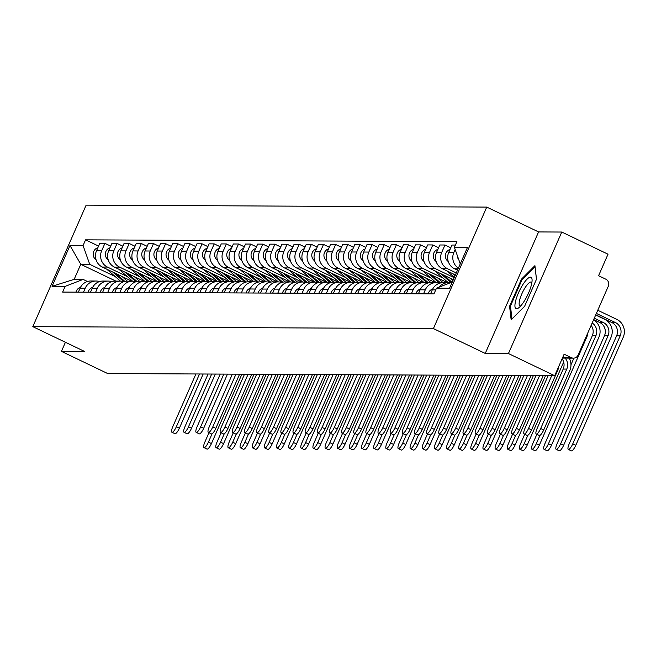 <?xml version="1.0" encoding="UTF-8"?>
<svg xmlns="http://www.w3.org/2000/svg" width="656" height="656" viewBox="0 0 656 656"><rect width="100%" height="100%" fill="white"/><g stroke="black" fill="none" stroke-linecap="round" stroke-linejoin="round"><path stroke-width="0.98" d="M508.441 353.543L561.774 232.044L538.576 231.929L486.744 207.091L86.133 205.148L32.8 326.647L433.411 328.582L485.243 353.428L508.441 353.543L554.689 375.708L107.682 373.543L61.426 351.37L84.632 351.485L32.8 326.647M561.774 232.044L608.022 254.208L598.584 275.717L605.783 279.169A5.346 5.117 90.3 0 1 608.301 286.254L578.116 355.027A5.346 5.117 90.3 0 1 573.442 358.143L562.422 358.086M65.42 342.276L61.426 351.37M562.635 357.61L571.335 357.651L564.127 354.199L554.689 375.708M571.335 357.651A5.346 5.117 90.3 0 0 573.442 358.143M458.405 268.091A12.3 11.767 -89.7 0 1 453.854 252.478L455.166 249.493M439.061 287.18A12.3 11.767 -89.7 0 1 448.179 282.728A12.3 11.767 -89.7 0 1 450.09 282.9M455.412 245.057L451.968 245.041L448.72 252.453A12.3 11.767 90.3 0 0 454.501 268.755L457.486 270.182M448.179 282.728L443.038 282.703A12.3 11.767 90.3 0 0 432.288 289.87L430.533 293.872M456.281 272.929L447.49 268.722A12.3 11.767 -89.7 0 1 441.709 252.421L444.965 245.008L439.823 244.983L436.568 252.388A12.3 11.767 90.3 0 0 442.357 268.698L455.395 274.946M423.53 293.839L425.285 289.837A12.3 11.767 -89.7 0 1 436.035 282.662A12.3 11.767 -89.7 0 1 439.536 283.244M450.762 247.788L444.965 245.008M436.035 282.662L430.894 282.638A12.3 11.767 90.3 0 0 420.143 289.813L418.389 293.814M454.19 277.693L435.346 268.657A12.3 11.767 -89.7 0 1 429.565 252.355L432.821 244.95L427.679 244.918L424.424 252.33A12.3 11.767 90.3 0 0 430.213 268.632L453.312 279.702M411.386 293.781L413.141 289.78A12.3 11.767 -89.7 0 1 423.891 282.605A12.3 11.767 -89.7 0 1 427.392 283.179M438.618 247.73L432.821 244.95M423.891 282.605L418.749 282.58A12.3 11.767 90.3 0 0 407.999 289.755L406.244 293.757M443.079 278.128L423.202 268.599A12.3 11.767 -89.7 0 1 417.421 252.298L420.676 244.885L415.535 244.86L412.28 252.273A12.3 11.767 90.3 0 0 418.069 268.575L447.581 282.72M399.242 293.724L400.996 289.722A12.3 11.767 -89.7 0 1 411.747 282.547A12.3 11.767 -89.7 0 1 415.248 283.121M426.474 247.665L420.676 244.885M411.747 282.547L406.605 282.523A12.3 11.767 90.3 0 0 395.855 289.698L394.1 293.691M430.935 278.07L411.058 268.542A12.3 11.767 -89.7 0 1 405.277 252.24L408.532 244.827L403.391 244.803L400.135 252.216A12.3 11.767 90.3 0 0 405.925 268.517L435.436 282.662M387.097 293.658L388.852 289.657A12.3 11.767 -89.7 0 1 399.602 282.49A12.3 11.767 -89.7 0 1 403.104 283.064M414.33 247.607L408.532 244.827M399.602 282.49L394.461 282.465A12.3 11.767 90.3 0 0 383.711 289.632L381.956 293.634M418.79 278.005L398.914 268.484A12.3 11.767 -89.7 0 1 393.133 252.183L396.388 244.77L391.247 244.745L387.991 252.158A12.3 11.767 90.3 0 0 393.78 268.46L423.292 282.605M374.953 293.601L376.708 289.599A12.3 11.767 -89.7 0 1 387.458 282.433A12.3 11.767 -89.7 0 1 390.96 283.007M402.185 247.55L396.388 244.77M387.458 282.433L382.317 282.408A12.3 11.767 90.3 0 0 371.567 289.575L369.812 293.576M406.646 277.947L386.769 268.427A12.3 11.767 -89.7 0 1 380.988 252.125L384.244 244.713L379.102 244.688L375.847 252.101A12.3 11.767 90.3 0 0 381.636 268.402L411.148 282.547M362.809 293.544L364.564 289.542A12.3 11.767 -89.7 0 1 375.314 282.375A12.3 11.767 -89.7 0 1 378.815 282.949M390.041 247.492L384.244 244.713M375.314 282.375L370.173 282.342A12.3 11.767 90.3 0 0 359.422 289.517L357.668 293.519M394.502 277.89L374.625 268.361A12.3 11.767 -89.7 0 1 368.844 252.06L372.1 244.655L366.958 244.631L363.703 252.035A12.3 11.767 90.3 0 0 369.492 268.337L399.004 282.49M350.657 293.486L352.42 289.485A12.3 11.767 -89.7 0 1 363.17 282.31A12.3 11.767 -89.7 0 1 366.671 282.884M377.897 247.435L372.1 244.655M363.17 282.31L358.028 282.285A12.3 11.767 90.3 0 0 347.278 289.46L345.523 293.462M382.358 277.832L362.481 268.304A12.3 11.767 -89.7 0 1 356.7 252.002L359.955 244.59L354.814 244.565L351.559 251.978A12.3 11.767 90.3 0 0 357.348 268.279L386.86 282.424M338.512 293.429L340.275 289.427A12.3 11.767 -89.7 0 1 351.026 282.252A12.3 11.767 -89.7 0 1 354.527 282.826M365.753 247.378L359.955 244.59M351.026 282.252L345.884 282.228A12.3 11.767 90.3 0 0 335.134 289.403L333.379 293.404M370.214 277.775L350.337 268.247A12.3 11.767 -89.7 0 1 344.556 251.945L347.811 244.532L342.67 244.508L339.414 251.92A12.3 11.767 90.3 0 0 345.204 268.222L374.715 282.367M326.368 293.363L328.131 289.37A12.3 11.767 -89.7 0 1 338.881 282.195A12.3 11.767 -89.7 0 1 342.383 282.769M353.609 247.312L347.811 244.532M338.881 282.195L333.74 282.17A12.3 11.767 90.3 0 0 322.99 289.345L321.235 293.339M358.069 277.709L338.193 268.189A12.3 11.767 -89.7 0 1 332.412 251.888L335.667 244.475L330.526 244.45L327.27 251.863A12.3 11.767 90.3 0 0 333.059 268.165L362.571 282.31M314.224 293.306L315.987 289.304A12.3 11.767 -89.7 0 1 326.737 282.137A12.3 11.767 -89.7 0 1 330.23 282.711M341.464 247.255L335.667 244.475M326.737 282.137L321.596 282.113A12.3 11.767 90.3 0 0 310.846 289.28L309.091 293.281M345.925 277.652L326.048 268.132A12.3 11.767 -89.7 0 1 320.267 251.83L323.515 244.417L318.381 244.393L315.126 251.806A12.3 11.767 90.3 0 0 320.915 268.107L350.427 282.252M302.08 293.248L303.835 289.247A12.3 11.767 -89.7 0 1 314.593 282.08A12.3 11.767 -89.7 0 1 318.086 282.654M329.32 247.197L323.515 244.417M314.593 282.08L309.452 282.055A12.3 11.767 90.3 0 0 298.701 289.222L296.947 293.224M333.781 277.595L313.904 268.074A12.3 11.767 -89.7 0 1 308.123 251.773L311.37 244.36L306.237 244.335L302.982 251.748A12.3 11.767 90.3 0 0 308.771 268.05L338.283 282.195M289.936 293.191L291.69 289.189A12.3 11.767 -89.7 0 1 302.449 282.014A12.3 11.767 -89.7 0 1 305.942 282.597M317.176 247.14L311.37 244.36M302.449 282.014L297.307 281.99A12.3 11.767 90.3 0 0 286.557 289.165L284.802 293.166M321.637 277.537L301.76 268.009A12.3 11.767 -89.7 0 1 295.979 251.707L299.226 244.303L294.093 244.278L290.838 251.683A12.3 11.767 90.3 0 0 296.619 267.984L326.139 282.129M277.791 293.134L279.546 289.132A12.3 11.767 -89.7 0 1 290.296 281.957A12.3 11.767 -89.7 0 1 293.798 282.531M305.032 247.082L299.226 244.303M290.296 281.957L285.163 281.932A12.3 11.767 90.3 0 0 274.413 289.107L272.658 293.109M309.493 277.48L289.616 267.951A12.3 11.767 -89.7 0 1 283.835 251.65L287.082 244.237L281.949 244.212L278.693 251.625A12.3 11.767 90.3 0 0 284.474 267.927L313.994 282.072M265.647 293.076L267.402 289.075A12.3 11.767 -89.7 0 1 278.152 281.9A12.3 11.767 -89.7 0 1 281.654 282.474M292.888 247.017L287.082 244.237M278.152 281.9L273.019 281.875A12.3 11.767 90.3 0 0 262.269 289.05L260.514 293.043M297.34 277.422L277.472 267.894A12.3 11.767 -89.7 0 1 271.691 251.592L274.938 244.18L269.805 244.155L266.549 251.568A12.3 11.767 90.3 0 0 272.33 267.869L301.85 282.014M253.503 293.011L255.258 289.017A12.3 11.767 -89.7 0 1 266.008 281.842A12.3 11.767 -89.7 0 1 269.509 282.416M280.743 246.959L274.938 244.18M266.008 281.842L260.875 281.818A12.3 11.767 90.3 0 0 250.125 288.984L248.37 292.986M285.196 277.357L265.327 267.837A12.3 11.767 -89.7 0 1 259.546 251.535L262.794 244.122L257.66 244.098L254.405 251.51A12.3 11.767 90.3 0 0 260.186 267.812L289.706 281.957M241.359 292.953L243.114 288.952A12.3 11.767 -89.7 0 1 253.864 281.785A12.3 11.767 -89.7 0 1 257.365 282.359M268.599 246.902L262.794 244.122M253.864 281.785L248.731 281.76A12.3 11.767 90.3 0 0 237.98 288.927L236.226 292.929M273.052 277.299L253.183 267.779A12.3 11.767 -89.7 0 1 247.402 251.478L250.649 244.065L245.516 244.04L242.261 251.453A12.3 11.767 90.3 0 0 248.042 267.755L277.562 281.9M229.215 292.896L230.969 288.894A12.3 11.767 -89.7 0 1 241.72 281.727A12.3 11.767 -89.7 0 1 245.221 282.301M256.455 246.845L250.649 244.065M241.72 281.727L236.586 281.695A12.3 11.767 90.3 0 0 225.836 288.87L224.081 292.871M260.908 277.242L241.039 267.714A12.3 11.767 -89.7 0 1 235.258 251.412L238.505 244.007L233.372 243.983L230.117 251.387A12.3 11.767 90.3 0 0 235.898 267.689L265.418 281.842M217.07 292.838L218.825 288.837A12.3 11.767 -89.7 0 1 229.575 281.662A12.3 11.767 -89.7 0 1 233.077 282.236M244.311 246.787L238.505 244.007M229.575 281.662L224.442 281.637A12.3 11.767 90.3 0 0 213.692 288.812L211.937 292.814M248.763 277.185L228.895 267.656A12.3 11.767 -89.7 0 1 223.106 251.355L226.361 243.942L221.228 243.917L217.972 251.33A12.3 11.767 90.3 0 0 223.753 267.632L253.273 281.777M204.926 292.781L206.681 288.779A12.3 11.767 -89.7 0 1 217.431 281.604A12.3 11.767 -89.7 0 1 220.933 282.178M232.167 246.73L226.361 243.942M217.431 281.604L212.298 281.58A12.3 11.767 90.3 0 0 201.548 288.755L199.785 292.756M236.619 277.127L216.751 267.599A12.3 11.767 -89.7 0 1 210.961 251.297L214.217 243.884L209.084 243.86L205.828 251.273A12.3 11.767 90.3 0 0 211.609 267.574L241.121 281.719M192.782 292.715L194.537 288.722A12.3 11.767 -89.7 0 1 205.287 281.547A12.3 11.767 -89.7 0 1 208.788 282.121M220.022 246.664L214.217 243.884M205.287 281.547L200.154 281.522A12.3 11.767 90.3 0 0 189.404 288.697L187.641 292.691M224.475 277.07L204.606 267.541A12.3 11.767 -89.7 0 1 198.817 251.24L202.073 243.827L196.939 243.802L193.684 251.215A12.3 11.767 90.3 0 0 199.465 267.517L228.977 281.662M180.638 292.658L182.393 288.656A12.3 11.767 -89.7 0 1 193.143 281.49A12.3 11.767 -89.7 0 1 196.644 282.064M207.878 246.607L202.073 243.827M193.143 281.49L188.01 281.465A12.3 11.767 90.3 0 0 177.259 288.632L175.496 292.633M212.331 277.004L192.462 267.484A12.3 11.767 -89.7 0 1 186.673 251.182L189.928 243.77L184.795 243.745L181.54 251.158A12.3 11.767 90.3 0 0 187.321 267.459L216.833 281.604M168.494 292.601L170.248 288.599A12.3 11.767 -89.7 0 1 180.999 281.432A12.3 11.767 -89.7 0 1 184.5 282.006M195.734 246.549L189.928 243.77M180.999 281.432L175.865 281.408A12.3 11.767 90.3 0 0 165.115 288.574L163.352 292.576M200.187 276.947L180.318 267.427A12.3 11.767 -89.7 0 1 174.529 251.125L177.784 243.712L172.643 243.688L169.396 251.1A12.3 11.767 90.3 0 0 175.177 267.402L204.688 281.547M156.349 292.543L158.104 288.542A12.3 11.767 -89.7 0 1 168.854 281.367A12.3 11.767 -89.7 0 1 172.356 281.949M183.59 246.492L177.784 243.712M168.854 281.367L163.721 281.342A12.3 11.767 90.3 0 0 152.971 288.517L151.208 292.519M188.042 276.889L168.174 267.361A12.3 11.767 -89.7 0 1 162.385 251.059L165.64 243.655L160.499 243.63L157.251 251.035A12.3 11.767 90.3 0 0 163.032 267.336L192.544 281.481M144.205 292.486L145.96 288.484A12.3 11.767 -89.7 0 1 156.71 281.309A12.3 11.767 -89.7 0 1 160.212 281.883M171.437 246.435L165.64 243.655M156.71 281.309L151.577 281.285A12.3 11.767 90.3 0 0 140.819 288.46L139.064 292.461M175.898 276.832L156.03 267.304A12.3 11.767 -89.7 0 1 150.24 251.002L153.496 243.589L148.354 243.565L145.107 250.977A12.3 11.767 90.3 0 0 150.888 267.279L180.4 281.424M132.061 292.428L133.816 288.427A12.3 11.767 -89.7 0 1 144.566 281.252A12.3 11.767 -89.7 0 1 148.067 281.826M159.293 246.369L153.496 243.589M144.566 281.252L139.425 281.227A12.3 11.767 90.3 0 0 128.674 288.402L126.92 292.404M163.754 276.775L143.885 267.246A12.3 11.767 -89.7 0 1 138.096 250.945L141.352 243.532L136.21 243.507L132.963 250.92A12.3 11.767 90.3 0 0 138.744 267.222L168.256 281.367M119.917 292.363L121.672 288.369A12.3 11.767 -89.7 0 1 132.422 281.194A12.3 11.767 -89.7 0 1 135.923 281.768M147.149 246.312L141.352 243.532M132.422 281.194L127.28 281.17A12.3 11.767 90.3 0 0 116.53 288.337L114.775 292.338M151.61 276.709L131.741 267.189A12.3 11.767 -89.7 0 1 125.952 250.887L129.207 243.474L124.066 243.45L120.819 250.863A12.3 11.767 90.3 0 0 126.6 267.164L156.112 281.309M107.773 292.305L109.527 288.304A12.3 11.767 -89.7 0 1 120.278 281.137A12.3 11.767 -89.7 0 1 123.779 281.711M135.005 246.254L129.207 243.474M120.278 281.137L115.136 281.112A12.3 11.767 90.3 0 0 104.386 288.279L102.631 292.281M139.466 276.652L119.597 267.131A12.3 11.767 -89.7 0 1 113.808 250.83L117.063 243.417L111.922 243.392L108.675 250.805A12.3 11.767 90.3 0 0 114.456 267.107L143.967 281.252M95.628 292.248L97.383 288.246A12.3 11.767 -89.7 0 1 108.133 281.08A12.3 11.767 -89.7 0 1 111.635 281.654M122.861 246.197L117.063 243.417M108.133 281.08L102.992 281.055A12.3 11.767 90.3 0 0 92.242 288.222L90.487 292.223M127.321 276.594L107.453 267.074A12.3 11.767 -89.7 0 1 101.664 250.764L104.919 243.36L99.778 243.335L96.53 250.74A12.3 11.767 90.3 0 0 102.311 267.041L131.823 281.194M83.484 292.191L85.239 288.189A12.3 11.767 -89.7 0 1 95.989 281.014A12.3 11.767 -89.7 0 1 99.491 281.588M110.716 246.139L104.919 243.36M95.989 281.014L90.848 280.989A12.3 11.767 90.3 0 0 80.098 288.164L78.343 292.166M460.258 263.868L454.403 247.353L467.482 247.419L449.565 288.238L436.486 288.181L452.279 282.047M115.866 281.112L80.77 264.294L74.161 279.358L83.115 279.407L65.141 286.377L62.632 292.084L433.977 293.888L436.486 288.181M65.141 286.377L52.062 286.311L69.987 245.492L83.066 245.557L89.724 264.335L80.77 264.294L69.987 245.492M454.403 247.353L456.912 241.646L85.567 239.842L83.066 245.557M486.744 207.091L433.411 328.582M538.576 231.929L485.243 353.428M509.581 306.237L511.155 319.808L524.611 306.311L536.493 279.235L534.927 265.655L521.471 279.161L509.581 306.237L510.54 306.696M115.177 276.537L89.724 264.335M83.115 279.407L87.469 281.49M98.572 246.082L85.567 239.842M74.161 279.358L52.062 286.311M522.25 279.53L521.471 279.161M569.219 358.119A13.497 12.915 -89.7 0 1 569.793 370.533L543.717 429.942A6.15 1.632 115.6 0 1 539.265 435.477L536.247 434.034A6.15 1.632 -64.4 0 0 540.692 428.499L566.776 369.082A10.02 9.586 90.3 0 0 565.103 358.102M566.776 369.082L563.192 369.066L537.108 428.483A6.15 1.632 -64.4 0 0 536.247 434.034M563.192 369.066A10.02 9.586 90.3 0 0 562.102 358.816M597.764 310.263L616.853 319.406A13.497 12.915 -89.7 0 1 623.2 337.307L575.788 445.317A6.15 1.632 115.6 0 1 571.335 450.852L568.317 449.401A6.15 1.632 -64.4 0 0 572.762 443.866L620.182 335.856A10.02 9.586 90.3 0 0 615.459 322.572L596.378 313.42M595.763 314.823L611.884 322.555A10.02 9.586 90.3 0 1 616.599 335.839L569.187 443.85A6.15 1.632 -64.4 0 0 568.317 449.401M458.954 260.186A6.683 6.396 -89.7 0 1 457.511 256.119M558.732 366.507A13.497 12.915 -89.7 0 1 557.649 370.476L531.573 429.885A6.15 1.632 115.6 0 1 527.121 435.42L524.103 433.977A6.15 1.632 -64.4 0 0 528.547 428.434L551.704 375.691M548.121 375.675L524.964 428.417A6.15 1.632 -64.4 0 0 524.103 433.977M432.681 289.05A6.683 6.396 90.3 0 0 428.171 293.863M543.209 375.65L519.421 429.828A6.15 1.632 115.6 0 1 514.976 435.363L511.959 433.911A6.15 1.632 -64.4 0 0 516.403 428.376L539.56 375.634M535.977 375.617L512.82 428.36A6.15 1.632 -64.4 0 0 511.959 433.911M420.537 288.993A6.683 6.396 90.3 0 0 416.027 293.798M531.065 375.593L507.277 429.77A6.15 1.632 115.6 0 1 502.832 435.305L499.815 433.854A6.15 1.632 -64.4 0 0 504.259 428.319L527.416 375.576M523.832 375.56L500.676 428.302A6.15 1.632 -64.4 0 0 499.815 433.854M408.393 288.935A6.683 6.396 90.3 0 0 403.883 293.74M531.352 285.081A17.376 4.608 -64.4 0 0 532.09 280.128A17.376 4.608 -64.4 0 0 525.243 281.235A17.376 4.608 -64.4 0 0 515.657 300.833A17.376 4.608 -64.4 0 0 518.88 307.68A17.376 4.608 -64.4 0 0 531.352 285.081M531.852 282.72A13.153 3.493 -64.4 0 0 531.311 282.105A13.153 3.493 -64.4 0 0 525.333 287.344A13.153 3.493 -64.4 0 0 519.683 299.931A13.153 3.493 -64.4 0 0 519.937 305.835A13.153 3.493 -64.4 0 0 520.749 305.876M511.967 318.996L510.466 306.04L521.979 279.8L535.017 266.721L536.469 279.284M595.673 315.019L604.709 319.349A13.497 12.915 -89.7 0 1 611.056 337.25L563.643 445.26A6.15 1.632 115.6 0 1 559.191 450.795L556.173 449.344A6.15 1.632 -64.4 0 0 560.618 443.809L608.038 335.798A10.02 9.586 90.3 0 0 603.315 322.514L594.287 318.185M593.672 319.587L599.74 322.49A10.02 9.586 90.3 0 1 604.455 335.782L557.042 443.792A6.15 1.632 -64.4 0 0 556.173 449.344M448.278 261.564L447.654 261.022A6.683 6.396 -89.7 0 1 450.032 249.46M593.565 319.833A13.497 12.915 -89.7 0 1 598.912 337.192L551.499 445.203A6.15 1.632 115.6 0 1 547.047 450.738L544.029 449.286A6.15 1.632 -64.4 0 0 548.473 443.751L595.886 335.741A10.02 9.586 90.3 0 0 592.171 323.006M591.138 325.36A10.02 9.586 90.3 0 1 592.311 335.724L544.898 443.735A6.15 1.632 -64.4 0 0 544.029 449.286M455.092 275.635L452.968 273.782M454.321 277.398L446.802 270.821M436.133 261.506L435.51 260.957A6.683 6.396 -89.7 0 1 437.888 249.395M587.891 332.764A13.497 12.915 -89.7 0 1 586.767 337.127L539.355 445.137A6.15 1.632 115.6 0 1 534.902 450.672L531.885 449.229A6.15 1.632 -64.4 0 0 536.329 443.694L539.995 435.354M536.854 434.321L532.754 443.677A6.15 1.632 -64.4 0 0 531.885 449.229M451.853 282.211L443.743 275.118M452.886 280.67L449.909 278.078M450.943 282.564L440.824 273.724M448.343 282.728L434.657 270.764M423.989 261.441L423.366 260.899A6.683 6.396 -89.7 0 1 425.744 249.337M569.802 359.283L570.302 358.127M570.974 364.785L573.893 358.119M518.921 375.535L495.132 429.713A6.15 1.632 115.6 0 1 490.688 435.248L487.67 433.796A6.15 1.632 -64.4 0 0 492.115 428.261L515.272 375.519M511.688 375.494L488.531 428.245A6.15 1.632 -64.4 0 0 487.67 433.796M396.249 288.878A6.683 6.396 90.3 0 0 391.739 293.683M506.776 375.478L482.988 429.647A6.15 1.632 115.6 0 1 478.544 435.182L475.526 433.739A6.15 1.632 -64.4 0 0 479.971 428.204L503.127 375.453M499.544 375.437L476.387 428.188A6.15 1.632 -64.4 0 0 475.526 433.739M384.104 288.82A6.683 6.396 90.3 0 0 379.594 293.626M563.668 362.03L527.211 445.08A6.15 1.632 115.6 0 1 522.758 450.615L519.741 449.171A6.15 1.632 -64.4 0 0 524.185 443.636L527.85 435.289M524.71 434.264L520.61 443.62A6.15 1.632 -64.4 0 0 519.741 449.171M440.627 282.949A16.039 15.342 -89.7 0 1 440.52 282.859L431.599 275.061M443.128 282.703L437.765 278.021M439.627 283.212A16.039 15.342 -89.7 0 1 439.192 282.851L428.68 273.667M436.199 282.67L422.505 270.707M411.845 261.383L411.222 260.842A6.683 6.396 -89.7 0 1 413.6 249.28M545.513 375.658L515.067 445.022A6.15 1.632 115.6 0 1 510.614 450.557L507.596 449.114A6.15 1.632 -64.4 0 0 512.041 443.571L515.706 435.231M512.566 434.206L508.466 443.554A6.15 1.632 -64.4 0 0 507.596 449.114M428.483 282.892A16.039 15.342 -89.7 0 1 428.376 282.793L419.455 275.003M430.984 282.638L425.621 277.964M427.482 283.154A16.039 15.342 -89.7 0 1 427.048 282.793L416.535 273.601M424.055 282.605L410.361 270.649M399.701 261.326L399.078 260.785A6.683 6.396 -89.7 0 1 401.456 249.223M494.632 375.412L470.844 429.59A6.15 1.632 115.6 0 1 466.4 435.125L463.374 433.682A6.15 1.632 -64.4 0 0 467.826 428.147L490.983 375.396M487.4 375.38L464.243 428.122A6.15 1.632 -64.4 0 0 463.374 433.682M371.96 288.755A6.683 6.396 90.3 0 0 367.45 293.568M482.488 375.355L458.7 429.532A6.15 1.632 115.6 0 1 454.255 435.067L451.23 433.616A6.15 1.632 -64.4 0 0 455.682 428.081L478.831 375.339M475.256 375.322L452.099 428.065A6.15 1.632 -64.4 0 0 451.23 433.616M359.816 288.697A6.683 6.396 90.3 0 0 355.306 293.511M470.336 375.298L446.556 429.475A6.15 1.632 115.6 0 1 442.111 435.01L439.085 433.559A6.15 1.632 -64.4 0 0 443.538 428.024L466.687 375.281M463.111 375.265L439.955 428.007A6.15 1.632 -64.4 0 0 439.085 433.559M347.672 288.64A6.683 6.396 90.3 0 0 343.162 293.445M458.191 375.24L434.411 429.418A6.15 1.632 115.6 0 1 429.967 434.953L426.941 433.501A6.15 1.632 -64.4 0 0 431.394 427.966L454.542 375.224M450.967 375.207L427.81 427.95A6.15 1.632 -64.4 0 0 426.941 433.501M335.528 288.583A6.683 6.396 90.3 0 0 331.018 293.388M446.047 375.183L422.267 429.352A6.15 1.632 115.6 0 1 417.823 434.895L414.797 433.444A6.15 1.632 -64.4 0 0 419.25 427.909L442.398 375.166M438.823 375.142L415.666 427.892A6.15 1.632 -64.4 0 0 414.797 433.444M323.383 288.525A6.683 6.396 90.3 0 0 318.873 293.33M433.903 375.117L410.123 429.295A6.15 1.632 115.6 0 1 405.679 434.83L402.653 433.386A6.15 1.632 -64.4 0 0 407.105 427.851L430.254 375.101M426.679 375.084L403.522 427.835A6.15 1.632 -64.4 0 0 402.653 433.386M311.239 288.468A6.683 6.396 90.3 0 0 306.729 293.273M421.759 375.06L397.979 429.237A6.15 1.632 115.6 0 1 393.534 434.772L390.509 433.329A6.15 1.632 -64.4 0 0 394.961 427.794L418.11 375.043M414.535 375.027L391.378 427.769A6.15 1.632 -64.4 0 0 390.509 433.329M299.095 288.402A6.683 6.396 90.3 0 0 294.585 293.216M409.615 375.002L385.835 429.18A6.15 1.632 115.6 0 1 381.39 434.715L378.364 433.263A6.15 1.632 -64.4 0 0 382.817 427.728L405.966 374.986M402.39 374.97L379.234 427.712A6.15 1.632 -64.4 0 0 378.364 433.263M286.951 288.345A6.683 6.396 90.3 0 0 282.441 293.15M533.369 375.601L502.922 444.965A6.15 1.632 115.6 0 1 498.47 450.5L495.452 449.048A6.15 1.632 -64.4 0 0 499.897 443.513L503.562 435.174M500.421 434.149L496.321 443.497A6.15 1.632 -64.4 0 0 495.452 449.048M416.339 282.834A16.039 15.342 -89.7 0 1 416.232 282.736L407.31 274.946M418.84 282.58L413.477 277.898M415.338 283.097A16.039 15.342 -89.7 0 1 414.904 282.736L404.391 273.544M411.911 282.547L398.217 270.584M387.557 261.268L386.933 260.727A6.683 6.396 -89.7 0 1 389.311 249.165M521.225 375.544L490.778 444.907A6.15 1.632 115.6 0 1 486.326 450.442L483.308 448.991A6.15 1.632 -64.4 0 0 487.752 443.456L491.418 435.117M488.277 434.092L484.177 443.44A6.15 1.632 -64.4 0 0 483.308 448.991M404.194 282.777A16.039 15.342 -89.7 0 1 404.088 282.679L395.166 274.88M406.695 282.523L401.333 277.841M403.194 283.039A16.039 15.342 -89.7 0 1 402.759 282.67L392.247 273.486M399.766 282.49L386.072 270.526M375.412 261.211L374.789 260.662A6.683 6.396 -89.7 0 1 377.167 249.108M509.081 375.486L478.634 444.85A6.15 1.632 115.6 0 1 474.181 450.385L471.164 448.934A6.15 1.632 -64.4 0 0 475.608 443.399L479.274 435.059M476.133 434.034L472.025 443.382A6.15 1.632 -64.4 0 0 471.164 448.934M392.05 282.711A16.039 15.342 -89.7 0 1 391.935 282.621L383.022 274.823M394.551 282.465L389.188 277.783M391.05 282.974A16.039 15.342 -89.7 0 1 390.615 282.613L380.103 273.429M387.622 282.433L373.928 270.469M363.268 261.154L362.645 260.604A6.683 6.396 -89.7 0 1 365.023 249.042M496.936 375.429L466.49 444.784A6.15 1.632 115.6 0 1 462.037 450.319L459.02 448.876A6.15 1.632 -64.4 0 0 463.464 443.341L467.129 434.994M463.989 433.969L459.881 443.325A6.15 1.632 -64.4 0 0 459.02 448.876M379.906 282.654A16.039 15.342 -89.7 0 1 379.791 282.564L370.87 274.766M382.407 282.408L377.044 277.726M378.906 282.916A16.039 15.342 -89.7 0 1 378.471 282.556L367.959 273.372M375.478 282.375L361.784 270.411M351.124 261.088L350.501 260.547A6.683 6.396 -89.7 0 1 352.871 248.985M484.792 375.371L454.346 444.727A6.15 1.632 115.6 0 1 449.893 450.262L446.875 448.819A6.15 1.632 -64.4 0 0 451.32 443.284L454.985 434.936M451.845 433.911L447.736 443.259A6.15 1.632 -64.4 0 0 446.875 448.819M367.762 282.597A16.039 15.342 -89.7 0 1 367.647 282.506L358.725 274.708M370.255 282.351L364.9 277.668M366.753 282.859A16.039 15.342 -89.7 0 1 366.327 282.498L355.814 273.306M363.334 282.318L349.64 270.354M338.98 261.031L338.357 260.489A6.683 6.396 -89.7 0 1 340.726 248.927M472.648 375.306L442.201 444.67A6.15 1.632 115.6 0 1 437.749 450.205L434.731 448.753A6.15 1.632 -64.4 0 0 439.176 443.218L442.841 434.879M439.7 433.854L435.592 443.202A6.15 1.632 -64.4 0 0 434.731 448.753M355.618 282.539A16.039 15.342 -89.7 0 1 355.503 282.441L346.581 274.651M358.11 282.285L352.756 277.603M354.609 282.802A16.039 15.342 -89.7 0 1 354.183 282.441L343.67 273.249M351.19 282.252L337.496 270.297M326.836 260.973L326.212 260.432A6.683 6.396 -89.7 0 1 328.582 248.87M460.504 375.248L430.057 444.612A6.15 1.632 115.6 0 1 425.605 450.147L422.587 448.696A6.15 1.632 -64.4 0 0 427.031 443.161L430.697 434.821M427.556 433.796L423.448 443.144A6.15 1.632 -64.4 0 0 422.587 448.696M343.473 282.482A16.039 15.342 -89.7 0 1 343.359 282.383L334.437 274.585M345.966 282.228L340.612 277.545M342.465 282.744A16.039 15.342 -89.7 0 1 342.038 282.375L331.526 273.191M339.045 282.195L325.351 270.231M314.691 260.916L314.068 260.375A6.683 6.396 -89.7 0 1 316.438 248.813M448.36 375.191L417.905 444.555A6.15 1.632 115.6 0 1 413.46 450.09L410.443 448.638A6.15 1.632 -64.4 0 0 414.887 443.103L418.553 434.764M415.412 433.739L411.304 443.087A6.15 1.632 -64.4 0 0 410.443 448.638M331.321 282.416A16.039 15.342 -89.7 0 1 331.214 282.326L322.293 274.528M333.822 282.17L328.467 277.488M330.321 282.679A16.039 15.342 -89.7 0 1 329.894 282.318L319.382 273.134M326.901 282.137L313.207 270.174M302.547 260.858L301.924 260.309A6.683 6.396 -89.7 0 1 304.294 248.747M397.47 374.945L373.69 429.122A6.15 1.632 115.6 0 1 369.246 434.657L366.22 433.206A6.15 1.632 -64.4 0 0 370.673 427.671L393.821 374.929M390.246 374.912L367.089 427.655A6.15 1.632 -64.4 0 0 366.22 433.206M274.807 288.287A6.683 6.396 90.3 0 0 270.297 293.093M385.326 374.888L361.546 429.065A6.15 1.632 115.6 0 1 357.102 434.6L354.076 433.149A6.15 1.632 -64.4 0 0 358.529 427.614L381.677 374.871M378.102 374.847L354.945 427.597A6.15 1.632 -64.4 0 0 354.076 433.149M262.662 288.23A6.683 6.396 90.3 0 0 258.152 293.035M373.182 374.83L349.402 428.999A6.15 1.632 115.6 0 1 344.958 434.534L341.932 433.091A6.15 1.632 -64.4 0 0 346.384 427.556L369.533 374.806M365.95 374.789L342.801 427.54A6.15 1.632 -64.4 0 0 341.932 433.091M250.518 288.173A6.683 6.396 90.3 0 0 246.008 292.978M361.038 374.765L337.258 428.942A6.15 1.632 115.6 0 1 332.813 434.477L329.788 433.034A6.15 1.632 -64.4 0 0 334.24 427.499L357.389 374.748M353.805 374.732L330.657 427.474A6.15 1.632 -64.4 0 0 329.788 433.034M238.374 288.107A6.683 6.396 90.3 0 0 233.864 292.92M348.894 374.707L325.114 428.885A6.15 1.632 115.6 0 1 320.669 434.42L317.643 432.968A6.15 1.632 -64.4 0 0 322.096 427.433L345.245 374.691M341.661 374.674L318.513 427.417A6.15 1.632 -64.4 0 0 317.643 432.968M226.23 288.05A6.683 6.396 90.3 0 0 221.72 292.863M336.749 374.65L312.969 428.827A6.15 1.632 115.6 0 1 308.525 434.362L305.499 432.911A6.15 1.632 -64.4 0 0 309.944 427.376L333.1 374.633M329.517 374.617L306.368 427.359A6.15 1.632 -64.4 0 0 305.499 432.911M214.086 287.992A6.683 6.396 90.3 0 0 209.576 292.797M324.605 374.592L300.825 428.77A6.15 1.632 115.6 0 1 296.373 434.305L293.355 432.853A6.15 1.632 -64.4 0 0 297.799 427.318L320.956 374.576M317.373 374.56L294.224 427.302A6.15 1.632 -64.4 0 0 293.355 432.853M201.941 287.935A6.683 6.396 90.3 0 0 197.431 292.74M312.461 374.535L288.681 428.704A6.15 1.632 115.6 0 1 284.228 434.247L281.211 432.796A6.15 1.632 -64.4 0 0 285.655 427.261L308.812 374.519M305.229 374.494L282.08 427.245A6.15 1.632 -64.4 0 0 281.211 432.796M189.797 287.877A6.683 6.396 90.3 0 0 185.287 292.683M300.317 374.478L276.537 428.647A6.15 1.632 115.6 0 1 272.084 434.182L269.067 432.739A6.15 1.632 -64.4 0 0 273.511 427.204L296.668 374.453M293.084 374.437L269.936 427.187A6.15 1.632 -64.4 0 0 269.067 432.739M177.653 287.82A6.683 6.396 90.3 0 0 173.143 292.625M288.173 374.412L264.393 428.589A6.15 1.632 115.6 0 1 259.94 434.124L256.922 432.681A6.15 1.632 -64.4 0 0 261.367 427.146L284.524 374.396M280.94 374.379L257.792 427.122A6.15 1.632 -64.4 0 0 256.922 432.681M165.509 287.754A6.683 6.396 90.3 0 0 160.999 292.568M276.028 374.355L252.248 428.532A6.15 1.632 115.6 0 1 247.796 434.067L244.778 432.616A6.15 1.632 -64.4 0 0 249.223 427.081L272.379 374.338M268.796 374.322L245.647 427.064A6.15 1.632 -64.4 0 0 244.778 432.616M153.365 287.697A6.683 6.396 90.3 0 0 148.855 292.502M263.884 374.297L240.104 428.475A6.15 1.632 115.6 0 1 235.652 434.01L232.634 432.558A6.15 1.632 -64.4 0 0 237.078 427.023L260.235 374.281M256.652 374.264L233.503 427.007A6.15 1.632 -64.4 0 0 232.634 432.558M141.22 287.64A6.683 6.396 90.3 0 0 136.71 292.445M251.74 374.24L227.96 428.417A6.15 1.632 115.6 0 1 223.507 433.952L220.49 432.501A6.15 1.632 -64.4 0 0 224.934 426.966L248.091 374.223M244.508 374.207L221.359 426.949A6.15 1.632 -64.4 0 0 220.49 432.501M129.076 287.582A6.683 6.396 90.3 0 0 124.566 292.387M239.596 374.182L215.816 428.352A6.15 1.632 115.6 0 1 211.363 433.887L208.346 432.443A6.15 1.632 -64.4 0 0 212.79 426.908L235.947 374.158M232.363 374.141L209.215 426.892A6.15 1.632 -64.4 0 0 208.346 432.443M116.932 287.525A6.683 6.396 90.3 0 0 112.414 292.33M227.452 374.117L203.672 428.294A6.15 1.632 115.6 0 1 199.219 433.829L196.201 432.386A6.15 1.632 -64.4 0 0 200.646 426.851L223.803 374.1M220.219 374.084L197.062 426.835A6.15 1.632 -64.4 0 0 196.201 432.386M104.788 287.467A6.683 6.396 90.3 0 0 100.27 292.273M436.215 375.134L405.761 444.489A6.15 1.632 115.6 0 1 401.316 450.032L398.299 448.581A6.15 1.632 -64.4 0 0 402.743 443.046L406.408 434.707M403.268 433.673L399.16 443.03A6.15 1.632 -64.4 0 0 398.299 448.581M319.177 282.359A16.039 15.342 -89.7 0 1 319.07 282.269L310.149 274.47M321.678 282.113L316.323 277.431M318.176 282.621A16.039 15.342 -89.7 0 1 317.75 282.26L307.238 273.076M314.757 282.08L301.063 270.116M290.403 260.793L289.78 260.252A6.683 6.396 -89.7 0 1 292.15 248.69M424.063 375.076L393.616 444.432A6.15 1.632 115.6 0 1 389.172 449.967L386.154 448.524A6.15 1.632 -64.4 0 0 390.599 442.989L394.264 434.641M391.124 433.616L387.015 442.972A6.15 1.632 -64.4 0 0 386.154 448.524M307.033 282.301A16.039 15.342 -89.7 0 1 306.926 282.211L298.004 274.413M309.534 282.055L304.179 277.373M306.032 282.564A16.039 15.342 -89.7 0 1 305.606 282.203L295.093 273.019M302.613 282.023L288.919 270.059M278.259 260.735L277.636 260.194A6.683 6.396 -89.7 0 1 280.005 248.632M411.919 375.011L381.472 444.374A6.15 1.632 115.6 0 1 377.028 449.909L374.01 448.466A6.15 1.632 -64.4 0 0 378.455 442.923L382.112 434.584M378.979 433.559L374.871 442.907A6.15 1.632 -64.4 0 0 374.01 448.466M294.888 282.244A16.039 15.342 -89.7 0 1 294.782 282.154L285.86 274.356M297.389 281.99L292.035 277.316M293.888 282.506A16.039 15.342 -89.7 0 1 293.462 282.146L282.949 272.953M290.469 281.957L276.775 270.001M266.115 260.678L265.491 260.137A6.683 6.396 -89.7 0 1 267.861 248.575M399.775 374.953L369.328 444.317A6.15 1.632 115.6 0 1 364.884 449.852L361.858 448.401A6.15 1.632 -64.4 0 0 366.31 442.866L369.968 434.526M366.835 433.501L362.727 442.849A6.15 1.632 -64.4 0 0 361.858 448.401M282.744 282.187A16.039 15.342 -89.7 0 1 282.638 282.088L273.716 274.298M285.245 281.932L279.891 277.25M281.744 282.449A16.039 15.342 -89.7 0 1 281.317 282.088L270.805 272.896M278.316 281.9L264.63 269.936M253.97 260.621L253.347 260.079A6.683 6.396 -89.7 0 1 255.717 248.517M387.63 374.896L357.184 444.26A6.15 1.632 115.6 0 1 352.739 449.795L349.714 448.343A6.15 1.632 -64.4 0 0 354.166 442.808L357.823 434.469M354.691 433.444L350.583 442.792A6.15 1.632 -64.4 0 0 349.714 448.343M270.6 282.129A16.039 15.342 -89.7 0 1 270.493 282.031L261.572 274.233M273.101 281.875L267.746 277.193M269.6 282.392A16.039 15.342 -89.7 0 1 269.173 282.023L258.661 272.839M266.172 281.842L252.486 269.878M241.826 260.563L241.203 260.014A6.683 6.396 -89.7 0 1 243.573 248.46M375.486 374.838L345.04 444.202A6.15 1.632 115.6 0 1 340.595 449.737L337.569 448.286A6.15 1.632 -64.4 0 0 342.022 442.751L345.679 434.411M342.547 433.386L338.439 442.734A6.15 1.632 -64.4 0 0 337.569 448.286M258.456 282.064A16.039 15.342 -89.7 0 1 258.349 281.973L249.428 274.175M260.957 281.818L255.602 277.135M257.455 282.326A16.039 15.342 -89.7 0 1 257.029 281.965L246.517 272.781M254.028 281.785L240.342 269.821M229.674 260.506L229.059 259.956A6.683 6.396 -89.7 0 1 231.429 248.394M363.342 374.781L332.895 444.137A6.15 1.632 115.6 0 1 328.451 449.672L325.425 448.228A6.15 1.632 -64.4 0 0 329.878 442.693L333.535 434.346M330.403 433.321L326.294 442.677A6.15 1.632 -64.4 0 0 325.425 448.228M246.312 282.006A16.039 15.342 -89.7 0 1 246.205 281.916L237.283 274.118M248.813 281.76L243.458 277.078M245.311 282.269A16.039 15.342 -89.7 0 1 244.885 281.908L234.372 272.724M241.884 281.727L228.198 269.764M217.53 260.44L216.915 259.899A6.683 6.396 -89.7 0 1 219.284 248.337M351.198 374.724L320.751 444.079A6.15 1.632 115.6 0 1 316.307 449.614L313.281 448.171A6.15 1.632 -64.4 0 0 317.734 442.636L321.391 434.288M318.258 433.263L314.15 442.611A6.15 1.632 -64.4 0 0 313.281 448.171M234.167 281.949A16.039 15.342 -89.7 0 1 234.061 281.859L225.139 274.06M236.668 281.703L231.314 277.021M233.167 282.211A16.039 15.342 -89.7 0 1 232.741 281.85L222.228 272.658M229.739 281.67L216.054 269.706M205.385 260.383L204.77 259.842A6.683 6.396 -89.7 0 1 207.14 248.28M339.054 374.658L308.607 444.022A6.15 1.632 115.6 0 1 304.163 449.557L301.137 448.105A6.15 1.632 -64.4 0 0 305.589 442.57L309.247 434.231M306.114 433.206L302.006 442.554A6.15 1.632 -64.4 0 0 301.137 448.105M222.023 281.891A16.039 15.342 -89.7 0 1 221.917 281.793L212.995 274.003M224.524 281.637L219.17 276.955M221.023 282.154A16.039 15.342 -89.7 0 1 220.596 281.793L210.084 272.601M217.595 281.604L203.909 269.649M193.241 260.325L192.626 259.784A6.683 6.396 -89.7 0 1 194.996 248.222M326.909 374.601L296.463 443.964A6.15 1.632 115.6 0 1 292.018 449.499L288.993 448.048A6.15 1.632 -64.4 0 0 293.445 442.513L297.102 434.174M293.97 433.149L289.862 442.497A6.15 1.632 -64.4 0 0 288.993 448.048M209.879 281.834A16.039 15.342 -89.7 0 1 209.772 281.736L200.851 273.937M212.38 281.58L207.025 276.898M208.879 282.096A16.039 15.342 -89.7 0 1 208.452 281.727L197.94 272.543M205.451 281.547L191.765 269.583M181.097 260.268L180.474 259.727A6.683 6.396 -89.7 0 1 182.852 248.165M314.765 374.543L284.319 443.907A6.15 1.632 115.6 0 1 279.874 449.442L276.848 447.991A6.15 1.632 -64.4 0 0 281.301 442.456L284.958 434.116M281.818 433.091L277.718 442.439A6.15 1.632 -64.4 0 0 276.848 447.991M197.735 281.768A16.039 15.342 -89.7 0 1 197.628 281.678L188.707 273.88M200.236 281.522L194.881 276.84M196.734 282.031A16.039 15.342 -89.7 0 1 196.308 281.67L185.796 272.486M193.307 281.49L179.621 269.526M168.953 260.211L168.33 259.661A6.683 6.396 -89.7 0 1 170.708 248.099M302.621 374.486L272.174 443.841A6.15 1.632 115.6 0 1 267.73 449.385L264.704 447.933A6.15 1.632 -64.4 0 0 269.157 442.398L272.814 434.059M269.673 433.026L265.573 442.382A6.15 1.632 -64.4 0 0 264.704 447.933M185.591 281.711A16.039 15.342 -89.7 0 1 185.484 281.621L176.562 273.823M188.092 281.465L182.737 276.783M184.59 281.973A16.039 15.342 -89.7 0 1 184.164 281.613L173.651 272.429M181.163 281.432L167.477 269.468M156.809 260.145L156.185 259.604A6.683 6.396 -89.7 0 1 158.563 248.042M290.477 374.428L260.03 443.784A6.15 1.632 115.6 0 1 255.586 449.319L252.56 447.876A6.15 1.632 -64.4 0 0 257.013 442.341L260.67 433.993M257.529 432.968L253.429 442.324A6.15 1.632 -64.4 0 0 252.56 447.876M173.446 281.654A16.039 15.342 -89.7 0 1 173.34 281.563L164.418 273.765M175.947 281.408L170.593 276.725M172.446 281.916A16.039 15.342 -89.7 0 1 172.02 281.555L161.499 272.371M169.018 281.375L155.333 269.411M144.664 260.088L144.041 259.546A6.683 6.396 -89.7 0 1 146.419 247.984M278.333 374.371L247.886 443.727A6.15 1.632 115.6 0 1 243.442 449.262L240.416 447.818A6.15 1.632 -64.4 0 0 244.868 442.283L248.526 433.936M245.385 432.911L241.285 442.259A6.15 1.632 -64.4 0 0 240.416 447.818M161.302 281.596A16.039 15.342 -89.7 0 1 161.196 281.506L152.274 273.708M163.803 281.342L158.449 276.668M160.302 281.859A16.039 15.342 -89.7 0 1 159.867 281.498L149.355 272.306M156.874 281.317L143.188 269.354M132.52 260.03L131.897 259.489A6.683 6.396 -89.7 0 1 134.275 247.927M266.188 374.305L235.742 443.669A6.15 1.632 115.6 0 1 231.297 449.204L228.272 447.753A6.15 1.632 -64.4 0 0 232.724 442.218L236.381 433.878M233.241 432.853L229.141 442.201A6.15 1.632 -64.4 0 0 228.272 447.753M149.158 281.539A16.039 15.342 -89.7 0 1 149.051 281.44L140.13 273.65M151.659 281.285L146.304 276.602M148.158 281.801A16.039 15.342 -89.7 0 1 147.723 281.44L137.211 272.248M144.73 281.252L131.044 269.288M120.376 259.973L119.753 259.432A6.683 6.396 -89.7 0 1 122.131 247.87M215.307 374.059L191.527 428.237A6.15 1.632 115.6 0 1 187.075 433.772L184.057 432.329A6.15 1.632 -64.4 0 0 188.502 426.785L211.658 374.043M208.075 374.027L184.918 426.769A6.15 1.632 -64.4 0 0 184.057 432.329M92.644 287.402A6.683 6.396 90.3 0 0 88.125 292.215M254.044 374.248L223.598 443.612A6.15 1.632 115.6 0 1 219.153 449.147L216.127 447.695A6.15 1.632 -64.4 0 0 220.572 442.16L224.237 433.821M221.097 432.796L216.997 442.144A6.15 1.632 -64.4 0 0 216.127 447.695M137.014 281.481A16.039 15.342 -89.7 0 1 136.907 281.383L127.986 273.585M139.515 281.227L134.16 276.545M136.013 281.744A16.039 15.342 -89.7 0 1 135.579 281.375L125.066 272.191M132.586 281.194L118.9 269.231M108.232 259.915L107.609 259.366A6.683 6.396 -89.7 0 1 109.987 247.812M203.163 374.002L179.383 428.179A6.15 1.632 115.6 0 1 174.931 433.714L171.913 432.263A6.15 1.632 -64.4 0 0 176.357 426.728L199.514 373.986M195.931 373.969L172.774 426.712A6.15 1.632 -64.4 0 0 171.913 432.263M80.499 287.344A6.683 6.396 90.3 0 0 75.981 292.15M241.9 374.191L211.453 443.554A6.15 1.632 115.6 0 1 207.009 449.089L203.983 447.638A6.15 1.632 -64.4 0 0 208.428 442.103L212.093 433.764M208.952 432.739L204.852 442.087A6.15 1.632 -64.4 0 0 203.983 447.638M124.87 281.416A16.039 15.342 -89.7 0 1 124.763 281.326L115.841 273.527M127.371 281.17L122.016 276.488M123.869 281.678A16.039 15.342 -89.7 0 1 123.435 281.317L112.922 272.133M120.442 281.137L106.756 269.173M96.088 259.858L95.464 259.309A6.683 6.396 -89.7 0 1 97.842 247.747M102.311 267.041L107.453 267.074M114.456 267.107L119.597 267.131M126.6 267.164L131.741 267.189M138.744 267.222L143.885 267.246M150.888 267.279L156.03 267.304M163.032 267.336L168.174 267.361M175.177 267.402L180.318 267.427M187.321 267.459L192.462 267.484M199.465 267.517L204.606 267.541M211.609 267.574L216.751 267.599M223.753 267.632L228.895 267.656M235.898 267.689L241.039 267.714M248.042 267.755L253.183 267.779M260.186 267.812L265.327 267.837M272.33 267.869L277.472 267.894M284.474 267.927L289.616 267.951M296.619 267.984L301.76 268.009M308.771 268.05L313.904 268.074M320.915 268.107L326.048 268.132M333.059 268.165L338.193 268.189M345.204 268.222L350.337 268.247M357.348 268.279L362.481 268.304M369.492 268.337L374.625 268.361M381.636 268.402L386.769 268.427M393.78 268.46L398.914 268.484M405.925 268.517L411.058 268.542M418.069 268.575L423.202 268.599M430.213 268.632L435.346 268.657M442.357 268.698L447.49 268.722M454.501 268.755L458.109 268.771M92.242 288.222L97.383 288.246M104.386 288.279L109.527 288.304M116.53 288.337L121.672 288.369M128.674 288.402L133.816 288.427M140.819 288.46L145.96 288.484M152.971 288.517L158.104 288.542M165.115 288.574L170.248 288.599M177.259 288.632L182.393 288.656M189.404 288.697L194.537 288.722M201.548 288.755L206.681 288.779M213.692 288.812L218.825 288.837M225.836 288.87L230.969 288.894M237.98 288.927L243.114 288.952M250.125 288.984L255.258 289.017M262.269 289.05L267.402 289.075M274.413 289.107L279.546 289.132M286.557 289.165L291.69 289.189M298.701 289.222L303.835 289.247M310.846 289.28L315.987 289.304M322.99 289.345L328.131 289.37M335.134 289.403L340.275 289.427M347.278 289.46L352.42 289.485M359.422 289.517L364.564 289.542M371.567 289.575L376.708 289.599M383.711 289.632L388.852 289.657M395.855 289.698L400.996 289.722M407.999 289.755L413.141 289.78M420.143 289.813L425.285 289.837M432.288 289.87L435.732 289.886M80.098 288.164L85.239 288.189M108.675 250.805L113.808 250.83M120.819 250.863L125.952 250.887M132.963 250.92L138.096 250.945M145.107 250.977L150.24 251.002M157.251 251.035L162.385 251.059M169.396 251.1L174.529 251.125M181.54 251.158L186.673 251.182M193.684 251.215L198.817 251.24M205.828 251.273L210.961 251.297M217.972 251.33L223.106 251.355M230.117 251.387L235.258 251.412M242.261 251.453L247.402 251.478M254.405 251.51L259.546 251.535M266.549 251.568L271.691 251.592M278.693 251.625L283.835 251.65M290.838 251.683L295.979 251.707M302.982 251.748L308.123 251.773M315.126 251.806L320.267 251.83M327.27 251.863L332.412 251.888M339.414 251.92L344.556 251.945M351.559 251.978L356.7 252.002M363.703 252.035L368.844 252.06M375.847 252.101L380.988 252.125M387.991 252.158L393.133 252.183M400.135 252.216L405.277 252.24M412.28 252.273L417.421 252.298M424.424 252.33L429.565 252.355M436.568 252.388L441.709 252.421M448.72 252.453L453.854 252.478M96.53 250.74L101.664 250.764M540.692 428.499L543.717 429.942M572.762 443.866L575.788 445.317M611.884 322.555L615.459 322.572M616.599 335.839L620.182 335.856M528.547 428.434L531.573 429.885M516.403 428.376L519.421 429.828M504.259 428.319L507.277 429.77M560.618 443.809L563.643 445.26M599.74 322.49L603.315 322.514M447.654 261.022L448.114 261.022M604.455 335.782L608.038 335.798M548.473 443.751L551.499 445.203M435.51 260.957L435.969 260.965M592.311 335.724L595.886 335.741M536.329 443.694L539.355 445.137M423.366 260.899L423.825 260.899M492.115 428.261L495.132 429.713M479.971 428.204L482.988 429.647M524.185 443.636L527.211 445.08M440.52 282.859L441.094 282.859M437.978 282.843L439.192 282.851M411.222 260.842L411.681 260.842M512.041 443.571L515.067 445.022M428.376 282.793L428.95 282.802M425.834 282.785L427.048 282.793M399.078 260.785L399.537 260.785M467.826 428.147L470.844 429.59M455.682 428.081L458.7 429.532M443.538 428.024L446.556 429.475M431.394 427.966L434.411 429.418M419.25 427.909L422.267 429.352M407.105 427.851L410.123 429.295M394.961 427.794L397.979 429.237M382.817 427.728L385.835 429.18M499.897 443.513L502.922 444.965M416.232 282.736L416.806 282.744M413.69 282.728L414.904 282.736M386.933 260.727L387.393 260.727M487.752 443.456L490.778 444.907M404.088 282.679L404.662 282.679M401.546 282.67L402.759 282.67M374.789 260.662L375.248 260.67M475.608 443.399L478.634 444.85M391.935 282.621L392.518 282.621M389.402 282.605L390.615 282.613M362.645 260.604L363.104 260.612M463.464 443.341L466.49 444.784M379.791 282.564L380.373 282.564M377.257 282.547L378.471 282.556M350.501 260.547L350.96 260.547M451.32 443.284L454.346 444.727M367.647 282.506L368.229 282.506M365.113 282.49L366.327 282.498M338.357 260.489L338.816 260.489M439.176 443.218L442.201 444.67M355.503 282.441L356.085 282.449M352.969 282.433L354.183 282.441M326.212 260.432L326.672 260.432M427.031 443.161L430.057 444.612M343.359 282.383L343.941 282.392M340.817 282.375L342.038 282.375M314.068 260.375L314.527 260.375M414.887 443.103L417.905 444.555M331.214 282.326L331.797 282.326M328.672 282.318L329.894 282.318M301.924 260.309L302.383 260.317M370.673 427.671L373.69 429.122M358.529 427.614L361.546 429.065M346.384 427.556L349.402 428.999M334.24 427.499L337.258 428.942M322.096 427.433L325.114 428.885M309.944 427.376L312.969 428.827M297.799 427.318L300.825 428.77M285.655 427.261L288.681 428.704M273.511 427.204L276.537 428.647M261.367 427.146L264.393 428.589M249.223 427.081L252.248 428.532M237.078 427.023L240.104 428.475M224.934 426.966L227.96 428.417M212.79 426.908L215.816 428.352M200.646 426.851L203.672 428.294M402.743 443.046L405.761 444.489M319.07 282.269L319.652 282.269M316.528 282.252L317.75 282.26M289.78 260.252L290.239 260.252M390.599 442.989L393.616 444.432M306.926 282.211L307.508 282.211M304.384 282.195L305.606 282.203M277.636 260.194L278.095 260.194M378.455 442.923L381.472 444.374M294.782 282.154L295.364 282.154M292.24 282.137L293.462 282.146M265.491 260.137L265.951 260.137M366.31 442.866L369.328 444.317M282.638 282.088L283.22 282.096M280.096 282.08L281.317 282.088M253.347 260.079L253.806 260.079M354.166 442.808L357.184 444.26M270.493 282.031L271.076 282.031M267.951 282.023L269.173 282.023M241.203 260.014L241.654 260.022M342.022 442.751L345.04 444.202M258.349 281.973L258.931 281.973M255.807 281.957L257.029 281.965M229.059 259.956L229.51 259.965M329.878 442.693L332.895 444.137M246.205 281.916L246.787 281.916M243.663 281.9L244.885 281.908M216.915 259.899L217.366 259.899M317.734 442.636L320.751 444.079M234.061 281.859L234.643 281.859M231.519 281.842L232.741 281.85M204.77 259.842L205.221 259.842M305.589 442.57L308.607 444.022M221.917 281.793L222.499 281.801M219.375 281.785L220.596 281.793M192.626 259.784L193.077 259.784M293.445 442.513L296.463 443.964M209.772 281.736L210.355 281.744M207.23 281.727L208.452 281.727M180.474 259.727L180.933 259.727M281.301 442.456L284.319 443.907M197.628 281.678L198.21 281.678M195.086 281.67L196.308 281.67M168.33 259.661L168.789 259.669M269.157 442.398L272.174 443.841M185.484 281.621L186.066 281.621M182.942 281.604L184.164 281.613M156.185 259.604L156.645 259.604M257.013 442.341L260.03 443.784M173.34 281.563L173.922 281.563M170.798 281.547L172.02 281.555M144.041 259.546L144.5 259.546M244.868 442.283L247.886 443.727M161.196 281.506L161.77 281.506M158.654 281.49L159.867 281.498M131.897 259.489L132.356 259.489M232.724 442.218L235.742 443.669M149.051 281.44L149.625 281.449M146.509 281.432L147.723 281.44M119.753 259.432L120.212 259.432M188.502 426.785L191.527 428.237M220.572 442.16L223.598 443.612M136.907 281.383L137.481 281.391M134.365 281.375L135.579 281.375M107.609 259.366L108.068 259.374M176.357 426.728L179.383 428.179M208.428 442.103L211.453 443.554M124.763 281.326L125.337 281.326M122.221 281.309L123.435 281.317M95.464 259.309L95.924 259.317"/></g></svg>
